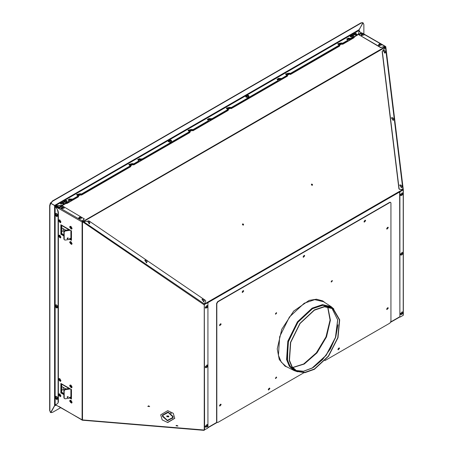 <?xml version="1.0" encoding="UTF-8"?>
<svg xmlns="http://www.w3.org/2000/svg" width="453" height="453" viewBox="0 0 453 453"><rect width="100%" height="100%" fill="white"/><g stroke="black" fill="none" stroke-linecap="round" stroke-linejoin="round"><path stroke-width="0.68" d="M386.851 308.714L387.502 308.023L386.851 308.714M386.851 228.289L387.502 227.599L386.851 228.289M364.212 221.251L364.869 220.56L364.212 221.251M303.272 256.438L303.923 255.747L303.272 256.438M242.327 291.619L242.984 290.928L242.757 291.381M219.694 324.795L220.345 324.105L219.694 324.795M219.694 405.22L220.345 404.529L219.694 405.22M268.448 389.133L269.099 388.442L268.448 389.133M338.097 348.923L338.748 348.232L338.097 348.923M403.017 189.75L402.887 189.445M82.644 221.613L83.862 222.321M385.645 47.893L384.874 46.597L385.333 46.886M312.479 184.388L311.539 184.082L311.438 184.994L312.383 185.294L312.479 184.388M243.527 224.195L242.587 223.895L242.485 224.801L243.431 225.107L243.527 224.195M243.34 225.152L243.369 224.314L242.508 223.958M312.293 185.345L312.321 184.501L311.46 184.15M82.814 221.494L82.412 221.245M59.117 208.08L56.297 206.449M59.258 207.882L56.325 206.155M340.905 44.502L340.565 44.139L338.555 44.377M288.669 74.66L288.329 74.298L286.319 74.535M229.467 108.839L229.127 108.477L227.117 108.72M79.722 195.294L79.383 194.932L77.367 195.175M131.959 165.135L131.619 164.773L129.609 165.017M191.16 130.957L190.821 130.594L188.81 130.832M361.692 33.216L361.205 32.933M228.386 109.903L228.119 110.424L192.95 130.736L190.821 130.311L188.737 130.696L190.821 130.311L191.183 130.815L189.852 131.523M190.079 132.021L189.813 132.542L133.748 164.915L131.619 164.49L129.535 164.875L131.619 164.49L131.982 164.994L130.651 165.702M130.877 166.2L130.611 166.721L81.512 195.073L79.383 194.648L77.299 195.033L79.383 194.648L79.745 195.152L78.414 195.86M287.587 75.725L287.321 76.246L231.256 108.618L229.127 108.193L227.044 108.578L229.127 108.193L229.49 108.697L228.159 109.405M339.824 45.566L339.557 46.087L290.458 74.439L288.329 74.015L286.245 74.4L288.329 74.015L288.691 74.519L287.361 75.226M354.365 37.174L354.099 37.695L342.695 44.281L340.565 43.856L338.482 44.241L340.565 43.856L340.928 44.36L339.597 45.068M55.776 206.557L56.297 206.172M338.114 349.053L338.601 348.215M268.465 389.263L268.952 388.425M219.711 405.344L220.198 404.506M219.711 324.92L220.198 324.082M242.349 291.749L242.831 290.911M303.289 256.562L303.776 255.724M364.235 221.375L364.716 220.537M386.868 228.414L387.355 227.576M386.868 308.838L387.355 308M83.686 222.553L82.548 221.551L82.084 221.625L82.084 420.129L82.503 420.248L82.503 221.749L203.952 304.699L207.57 302.859L207.921 303.063L207.921 427.66L207.57 428.261L204.009 430.039L204.054 430.35L82.531 420.22L82.503 419.925L204.009 430.039M167.718 410.673L160.673 414.84L162.157 419.897L167.718 422.536L174.767 418.362L173.284 413.306L167.718 410.673M147.786 406.42L149.637 406.573L147.786 406.42M176.053 425.82L177.91 425.973L176.053 425.82M203.952 304.699L205.792 301.109L205.577 300.464L88.964 220.917L84.173 221.772M83.686 222.548L84.133 221.84M82.084 221.625L82.548 221.551M204.156 430.05L204.054 430.35M204.156 304.444L207.661 302.819M402.711 189.541L204.405 304.031L83.969 221.953M167.769 422.338L174.79 418.261M176.104 425.577L177.904 426.024M82.219 221.466L82.418 220.934L82.395 221.517M84.156 218.822L82.418 220.934L59.485 207.695L58.958 208.68L55.883 206.902M82.084 419.806L55.504 404.784M63.845 394.637L60.878 392.927L60.878 383.436L71.461 389.546L71.461 399.036L69.264 397.768M63.845 235.945L60.878 234.235L60.878 224.745L71.461 230.854L71.461 240.345L69.264 239.076M58.958 406.454L82.084 420.056M55.419 206.104L58.981 208.408M71.461 240.062L69.445 238.895L71.461 240.062M61.121 225.005L61.121 233.691L63.845 235.668L61.121 234.093L61.223 224.943M71.461 398.753L69.445 397.587L71.461 398.753M61.121 383.697L61.121 392.383L63.845 394.359L61.121 392.785L61.223 383.634M65.572 203.561L59.309 207.474L58.613 207.474L56.002 205.962L55.725 206.528M56.342 205.877L59.309 207.191L65.634 203.703M84.156 219.065L82.418 221.217M84.156 218.782L62.791 206.183L62.095 206.183L59.485 207.695M385.786 46.648L385.333 46.546L385.786 46.648L385.956 48.058L385.214 47.939L382.224 51.348L385.129 48.018M403.091 189.592L385.95 48.041L403.289 189.581L399.597 189.218L399.11 188.725L382.304 51.557M403.334 189.779L403.34 315.152L403.34 189.75L402.966 189.603M402.655 315.633L403.164 315.339M385.571 47.888L402.91 189.428L399.433 189.331L398.946 188.839L382.139 51.67M403.334 189.722L399.982 191.494L399.874 192.236L399.874 316.834L400.226 317.032L403.232 315.299L403.232 189.898L400.226 191.63M399.891 316.93L399.631 192.095L399.982 191.494M385.333 46.546L385.265 46.829M361.2 32.735L361.862 33.114M363.289 33.856L362.377 33.103M362.304 33.041L385.412 46.382L380.588 47.542L384.869 46.314L381.42 44.326M361.936 33.075L359.32 34.581L359.32 34.983L380.588 47.259M380.588 47.542L359.24 34.926M354.603 36.625L361.064 32.973L361.064 32.571L358.793 31.263M361.143 32.916L354.342 36.886M80.119 195.073L81.512 194.83L130.611 166.483L130.9 166.081L129.518 164.75L131.619 164.49M80.119 194.83L79.383 194.411L77.282 194.909L78.663 196.24L78.375 196.642L66.97 203.227L65.849 203.335M341.302 44.281L342.695 44.037L354.099 37.452L354.291 36.806M341.302 44.037L340.565 43.618L338.465 44.117L339.846 45.447L339.557 45.849L290.458 74.196L288.329 73.777L286.228 74.275L287.61 75.606L287.321 76.008L231.256 108.375L229.127 107.956L227.027 108.454L228.408 109.785L228.119 110.187L192.95 130.492L190.821 130.068L188.72 130.572L190.101 131.902L189.813 132.304L133.748 164.671L131.619 164.252M78.641 196.359L78.375 196.879L66.97 203.465L65.634 203.499M61.517 208.771L64.252 208.114L63.68 207.236L62.163 207.032L61.053 208.114L61.517 208.771M63.301 204.184L63.748 203.539L63.539 202.967L62.146 202.412L60.895 202.819L60.549 203.539L60.991 204.184M68.918 200.679L71.653 200.022L71.081 199.144L69.558 198.941L68.454 200.022L68.918 200.679M138.567 160.464L141.302 159.813L140.73 158.935L139.207 158.731L138.103 159.813L138.567 160.464M208.216 120.255L210.951 119.598L210.379 118.72L208.856 118.522L207.751 119.598L208.216 120.255M277.865 80.039L280.6 79.388L280.028 78.511L278.504 78.307L277.4 79.388L277.865 80.039M347.513 39.83L350.248 39.179L349.676 38.301L348.153 38.097L347.049 39.179L347.513 39.83M355.899 35.255L356.341 34.615L356.132 34.037L354.739 33.482L353.493 33.89L353.142 34.615L353.572 35.243M78.93 218.822L81.665 218.17L81.093 217.287L79.575 217.089L78.465 218.17L78.93 218.822M361.534 35.56L364.263 34.904L364.059 34.332L363.159 33.822L361.805 33.941L361.064 34.904L361.534 35.56M378.946 45.611L381.675 44.96L381.471 44.383L380.571 43.879L379.218 43.992L378.476 44.96L378.946 45.611M87.588 221.194L89.264 223.918L89.83 223.199L89.564 221.744L88.646 221.075L87.514 221.24M144.784 260.209L146.54 262.887L147.089 261.664L146.761 260.758L145.843 260.09L144.711 260.26M201.981 299.223L203.731 301.902L204.28 300.679L203.952 299.773L203.04 299.11L201.902 299.274M399.693 185.073L401.449 187.752L401.998 186.528L401.669 185.622L400.752 184.96L399.62 185.124M391.454 117.797L393.204 120.475L393.753 119.252L393.425 118.346L392.513 117.678L391.375 117.848M383.21 50.521L384.886 53.244L385.446 52.525L385.186 51.064L384.269 50.402L383.136 50.566M207.474 306.132L207.146 305.401L205.215 307.44L205.543 308.17L207.027 307.763L207.621 306.336L207.146 305.401M207.474 365.645L207.146 364.914L205.215 366.953L205.543 367.683L206.472 367.694L207.321 366.868L207.621 365.848L207.146 364.914M207.474 425.157L207.146 424.427L205.215 426.466L205.543 427.202L206.472 427.207L207.321 426.386L207.621 425.361L207.146 424.427M402.581 193.488L402.253 192.757L400.322 194.796L400.65 195.526L401.579 195.537L402.428 194.711L402.728 193.691L402.253 192.757M402.581 253.001L402.253 252.27L400.322 254.309L400.65 255.039L401.579 255.05L402.428 254.224L402.728 253.204L402.253 252.27M402.581 312.513L402.253 311.783L400.322 313.821L400.65 314.558L401.579 314.563L402.428 313.742L402.728 312.717L402.253 311.783M65.996 227.7L65.996 228.006M65.475 227.395L65.475 227.706M65.475 229.982L65.475 230.266M63.177 228.657L63.177 230.775L63.244 228.697M63.177 230.775L61.642 231.659M71.461 239.461L69.904 238.561M63.845 235.062L61.642 233.391L61.642 225.186M61.919 225.345L61.642 225.537M61.642 228.295L62.101 228.035M63.103 226.03L63.086 226.33M68.431 229.416L62.378 225.922L61.642 226.16M68.188 229.847L68.601 229.201M70.328 238.805L70.209 238.516M70.713 238.437L70.713 239.025M69.394 229.66L64.796 230.373L65.119 231.058L64.167 232.01L64.224 239.716L65.119 240.107L68.805 239.535L69.756 238.584L70.923 238.414L70.923 230.543M70.402 230.243L65.119 231.058M64.224 239.716L63.845 238.765L63.845 231.324L64.796 230.373M67.735 238.895L68.29 238.136L67.735 237.893L67.174 238.652L67.735 238.895M67.225 238.216L67.922 237.887M71.461 238.425L70.923 238.414M65.996 386.392L65.996 386.698M65.475 386.086L65.475 386.398M65.475 388.674L65.475 388.957M63.177 387.349L63.177 389.467L63.244 387.389M63.177 389.467L61.642 390.35M71.461 398.153L69.904 397.253M63.845 393.753L61.642 392.083L61.642 383.878M61.919 384.036L61.642 384.229M61.642 386.987L62.101 386.726M63.103 384.722L63.086 385.022M68.431 388.108L62.378 384.614L61.642 384.852M68.188 388.538L68.601 387.893M70.328 397.496L70.209 397.207M70.713 397.128L70.713 397.717M69.394 388.351L64.796 389.065L65.119 389.75L64.167 390.701L64.224 398.408L65.119 398.799L68.805 398.227L69.756 397.275L70.923 397.105L70.923 389.235M70.402 388.934L65.119 389.75M64.224 398.408L63.845 397.457L63.845 390.016L64.796 389.065M67.735 397.587L68.29 396.828L67.735 396.585L67.174 397.343L67.735 397.587M67.225 396.907L67.922 396.579M71.461 397.117L70.923 397.105M168.374 416.454L168.471 416.064M172.553 418.238L172.91 417.977M172.457 417.893L173.086 417.428M171.438 413.487L171.047 413.363M172.231 418.391L172.882 418.045M170.764 412.989L170.407 412.921M168.743 416.483L168.278 416.443L168.374 416.052M172.638 416.97L173.114 417.19L173.023 417.717L167.446 420.792L162.423 416.301L162.899 416.16L167.384 420.384L172.548 417.598L172.638 416.97M166.795 415.922L168.743 416.086L168.743 416.89L166.795 416.726L166.795 415.922M162.423 415.616L162.514 415.095L168.091 412.015L173.114 416.505L172.638 416.647L168.154 412.428L162.989 415.214L162.899 415.837L162.491 415.333L162.927 415.537M148.199 406.25L149.309 406.437L148.199 406.25M176.472 425.656L177.593 425.746L176.472 425.656M172.638 416.647L168.227 412.145L163.029 415.073M162.553 414.954L162.491 415.333M173.086 416.256L172.712 416.369M162.525 416.273L167.576 420.52L173.057 417.575M172.582 417.456L172.684 416.992M168.743 416.601L166.863 416.443L166.863 415.928M176.545 425.429L177.587 425.69M148.273 406.03L149.314 406.29M166.795 416.726L166.863 416.443M148.833 406.483L148.833 405.848M148.765 405.837L148.765 406.471M71.931 228.431L71.602 229.167L69.671 227.123L70 226.392L71.931 228.431M70.628 227.395L70.368 227.032L70.889 227.525L70.628 226.874L70.974 227.078L71.495 227.978L71.495 228.38L71.098 227.978M70.974 228.414L70.628 228.482L70.102 227.576L70.102 227.174L70.555 227.434M70.628 228.482L70.974 228.686L71.059 228.142L71.234 228.527L71.064 227.916M70.073 226.358L70.94 226.392L72.072 228.352L71.67 229.122M70.628 227.967L70.815 227.683M70.102 227.576L70.334 227.31M60.787 221.998L60.459 222.729L58.528 220.69L58.856 219.96L60.787 221.998M59.83 221.981L59.485 222.049L58.958 220.741L59.411 221.002L59.224 220.6L59.485 220.956L59.485 220.441L59.83 220.639L60.351 221.545L60.351 221.947L59.955 221.545M59.485 222.049L59.83 222.247L59.915 221.71L60.09 222.089L59.841 221.749M58.93 219.926L59.796 219.96L60.928 221.919L60.526 222.683M59.485 221.528L59.671 221.251M58.958 221.143L59.19 220.877M60.787 237.281L60.459 238.012L58.528 235.973L58.856 235.237L60.787 237.281M59.83 237.264L59.485 237.327L58.958 236.426L58.958 236.024L59.671 236.33M59.485 237.327L59.83 237.531L59.915 236.987L60.09 237.372L59.841 237.032M59.485 236.239L59.485 235.719L59.83 235.922L60.351 236.828L60.351 237.23L59.955 236.823M58.93 235.203L59.796 235.237L60.928 237.196L60.526 237.967M59.485 236.811L59.671 236.534M58.958 236.426L59.19 236.155M71.931 243.714L71.602 244.444L69.671 242.406L70 241.676L71.931 243.714M70.628 242.672L70.368 242.315L70.889 242.808L70.628 242.157L70.974 242.355L71.495 243.261L71.495 243.663L71.098 243.261M70.974 243.697L70.628 243.765L70.102 242.859L70.102 242.457L70.555 242.717M70.628 243.765L70.974 243.963L71.059 243.42L71.234 243.805L71.064 243.193M70.073 241.636L70.94 241.67L72.072 243.635L71.67 244.399M70.628 243.244L70.815 242.967M70.102 242.859L70.334 242.593M71.931 387.122L71.602 387.859L69.671 385.814L70 385.084L71.931 387.122M70.628 386.086L70.368 385.724L70.889 386.216L70.628 385.565L70.974 385.769L71.495 386.669L71.495 387.072L71.098 386.669M70.974 387.105L70.628 387.173L70.102 386.267L70.102 385.865L70.555 386.126M70.628 387.173L70.974 387.377L71.059 386.834L71.234 387.219L71.064 386.607M70.073 385.05L70.94 385.084L72.072 387.043L71.67 387.813M70.628 386.658L70.815 386.375M70.102 386.267L70.334 386.001M71.931 402.406L71.602 403.136L69.671 401.098L70 400.367L71.931 402.406M70.628 401.364L70.368 401.007L70.889 401.5L70.628 400.848L70.974 401.047L71.495 401.953L71.495 402.355L71.098 401.953M70.974 402.389L70.628 402.457L70.102 401.551L70.102 401.148L70.555 401.409M70.628 402.457L70.974 402.655L71.059 402.111L71.234 402.496L71.064 401.885M70.073 400.327L70.94 400.361L72.072 402.326L71.67 403.091M70.628 401.936L70.815 401.658M70.102 401.551L70.334 401.284M60.787 380.69L60.459 381.42L58.528 379.382L58.856 378.651L60.787 380.69M59.83 380.673L59.485 380.741L58.958 379.433L59.411 379.693L59.224 379.291L59.485 379.648L59.485 379.133L59.83 379.331L60.351 380.237L60.351 380.639L59.955 380.237M59.485 380.741L59.83 380.939L59.915 380.401L60.09 380.78L59.841 380.441M58.93 378.617L59.796 378.651L60.928 380.611L60.526 381.375M59.485 380.22L59.671 379.942M58.958 379.835L59.19 379.569M60.787 395.973L60.459 396.703L58.528 394.665L58.856 393.929L60.787 395.973M59.83 395.956L59.485 396.018L58.958 395.118L58.958 394.716L59.671 395.022M59.485 396.018L59.83 396.222L59.915 395.679L60.09 396.064L59.841 395.724M59.485 394.931L59.485 394.41L59.83 394.614L60.351 395.52L60.351 395.922L59.955 395.514M58.93 393.895L59.796 393.929L60.928 395.888L60.526 396.658M59.485 395.503L59.671 395.226M58.958 395.118L59.19 394.846M358.793 30.674L359.308 31.557M358.901 31.325L359.15 30.719L359.795 31.84M68.986 201.126L68.731 201.67L62.304 205.379L60.215 205.877L55.521 205.6L60.215 205.6L62.304 205.101L68.731 201.387L69.02 200.985L68.08 199.739L72.905 198.98L77.457 196.347L77.746 195.945L76.546 194.575L79.909 193.771L81.591 193.963L129.694 166.189L129.983 165.787L128.782 164.416L132.146 163.612L133.828 163.805L138.38 161.177L138.669 160.775L137.735 159.53L142.559 158.765L188.895 132.01L189.184 131.608L187.984 130.238L191.347 129.433L193.029 129.626L208.029 120.968L208.318 120.566L207.383 119.32L212.208 118.556L227.202 109.892L227.491 109.49L226.29 108.12L229.654 107.316L231.336 107.508L277.678 80.753L277.966 80.351L277.032 79.105L281.857 78.341L286.404 75.713L286.692 75.311L285.492 73.941L288.855 73.137L290.537 73.329L338.646 45.555L338.935 45.153L337.728 43.782L341.092 42.978L342.774 43.171L347.326 40.544L347.615 40.141L346.681 38.896L351.505 38.131L357.927 34.422L358.793 33.216L359.11 29.683L359.15 30.719L359.15 29.705L362.921 22.797L361.205 23.041L52.554 201.24L50.832 203.261L50.6 202.819L52.554 201.24M363.85 33.93L363.85 24.581L363.21 22.973L362.955 23.109M58.369 402.128L57.514 403.623L58.369 402.128L58.369 212.208L57.758 210.147L55.164 206.223L57.758 210.147M55.408 404.835L57.514 403.623M55.164 213.759L55.164 206.223L54.609 205.532L54.609 405.667L55.164 404.976L55.164 398.136M54.366 205.39L55.521 205.6L60.328 202.819L60.175 203.261L60.753 204.065L64.116 203.261L63.539 202.457L61.387 202.208L60.328 202.819L60.192 203.403M55.147 205.798L55.408 206.081M58.126 402.27L58.126 212.349L57.514 210.288M54.609 205.532L50.798 203.335L49.904 205.832L49.904 410.792L50.543 412.4L50.798 412.264L54.609 405.667M50.827 412.609L50.3 412.258L49.904 410.792M50.543 203.493L50.798 203.335M50.3 203.352L49.66 205.69L49.66 410.656M208.289 120.702L208.029 121.245L193.029 129.909L191.347 129.711L188.001 130.373M227.463 109.632L227.202 110.175L212.208 118.833L207.395 119.456M277.938 80.492L277.678 81.036L231.336 107.791L229.654 107.599L226.307 108.261M286.664 75.453L286.404 75.996L281.857 78.624L277.043 79.247M338.901 45.294L338.646 45.838L290.537 73.612L288.855 73.414L285.509 74.082M347.587 40.283L347.326 40.827L342.774 43.454L341.092 43.256L337.745 43.918M358.793 33.216L357.927 34.705L351.505 38.414L346.692 39.037M356.698 34.473L356.137 33.805L353.986 33.562L352.791 34.473M64.1 203.403L63.539 202.734L61.387 202.491L60.328 203.103M77.718 196.087L77.457 196.63L72.905 199.258L68.097 199.881M129.954 165.928L129.694 166.472L81.591 194.246L79.909 194.054L76.557 194.716M138.641 160.917L138.38 161.461L133.828 164.088L132.146 163.89L128.799 164.558M189.156 131.749L188.895 132.293L142.559 159.048L137.746 159.671M352.927 34.173L353.351 35.136L356.715 34.332L356.137 33.528L353.986 33.279L351.381 34.785M353.986 33.562L358.793 30.504M61.387 202.491L63.788 200.826M362.677 22.656L360.962 22.899L52.31 201.098M50.832 203.261L54.643 205.458L359.116 29.677L362.921 23.08M55.209 404.954L55.787 404.942M54.587 405.701L56.274 405.225M55.651 404.869L54.643 405.729L50.832 412.615L52.554 412.366L60.662 407.689M63.952 201.993L65.351 202.508L66.846 201.993M66.874 202.004L67.072 201.517M63.771 201.766L64.252 200.396M63.924 202.004L63.782 201.755M64.496 201.545L66.308 200.498L64.496 201.545M65.821 200.894L66.149 201.087L65.798 201.291L64.649 201.087L65 200.424L65.821 200.724M64.728 201.126L64.977 200.894M65 200.424L65.928 200.685M65.821 200.838L65.492 201.03M65.821 200.985L66.07 201.126M64.977 200.838L65.306 201.03M65.402 201.143L65.402 200.741M168.425 141.676L169.824 142.191L171.319 141.676M171.347 141.687L171.545 140.787L168.686 141.466L168.199 140.787L168.726 140.079M168.244 141.449L168.199 140.787L171.036 140.056L171.545 140.787L171.058 140.102M168.397 141.687L168.256 141.438M168.969 141.228L170.775 140.181L168.969 141.228M170.294 140.583L170.622 140.77L170.271 140.974L169.122 140.77L169.473 140.107L170.294 140.407M169.201 140.809L169.45 140.583M169.473 140.107L170.402 140.368M170.294 140.521L169.966 140.713M170.294 140.668L170.543 140.809M169.824 140.792L169.45 140.521M169.869 140.826L169.869 140.424M245.849 96.976L247.247 97.491L248.742 96.976M248.771 96.982L248.969 96.081L246.115 96.766L245.622 96.081L246.149 95.379M245.82 96.982L245.622 96.081L248.459 95.357L248.969 96.081L248.482 95.402M246.392 96.523L248.204 95.481L246.392 96.523M247.717 95.877L248.046 96.07L247.695 96.274L246.545 96.07L246.896 95.407L247.717 95.708M246.625 96.11L246.874 95.877M246.896 95.407L247.225 95.487M247.717 95.962L247.967 96.11M247.298 96.121L247.298 95.719M247.695 95.407L247.825 95.668M247.372 95.509L247.695 95.492M350.322 36.659L351.721 37.174L353.215 36.659M353.244 36.665L353.442 36.178M350.294 36.665L350.095 35.764L350.622 35.062M350.865 36.206L352.677 35.164L350.865 36.206M352.191 35.56L352.519 35.753L352.168 35.957L351.024 35.753L351.369 35.091L352.191 35.391M351.098 35.793L351.347 35.56M351.369 35.091L352.298 35.351M352.191 35.645L352.44 35.793M351.771 35.804L351.771 35.402M57.707 215.826L57.406 214.269L56.257 213.318M56.251 213.289L55.374 213.567L57.395 215.702L57.044 216.466L56.172 216.364M57.599 216.098L57.044 216.466L54.994 214.371L55.374 213.567L55.028 214.331M57.729 215.843L57.582 216.092M57.044 215.577L55.232 214.535L57.044 215.577M55.747 214.796L55.827 214.377L56.172 214.575L56.574 215.673L56.172 215.526L56.172 215.9L55.606 215.368L55.425 214.603L55.674 214.841L55.895 214.422M56.568 215.583L56.246 215.486M55.827 215.702L55.73 215.379M55.77 214.784L56.098 214.971M56.246 214.994L55.895 215.198M55.425 215.005L55.589 214.767M55.674 215.243L55.498 214.965M57.707 307.304L57.406 305.752L56.257 304.801M56.251 304.773L55.374 305.05L57.395 307.185L57.044 307.949L56.172 307.847M57.593 307.564L57.044 307.949L54.994 305.854L55.374 305.05L55.028 305.815M57.729 307.327L57.582 307.576M57.044 307.06L55.232 306.018L57.044 307.06M55.747 306.279L55.827 305.854L56.172 306.058L56.574 307.151L56.098 307.049L56.172 307.383L55.606 306.851L55.425 306.086L55.674 306.319L55.895 305.905M56.568 307.066L56.246 306.964M55.827 307.185L55.73 306.862M55.77 306.262L56.098 306.455M56.246 306.477L55.895 306.681M55.425 306.488L55.589 306.251M55.674 306.721L55.498 306.449M57.707 398.787L57.406 397.236L56.257 396.279M55.968 396.239L55.374 396.534L57.395 398.663L57.044 399.433L56.172 399.325M57.593 399.048L57.044 399.433L54.994 397.338L55.374 396.534L55.028 397.298M57.729 398.81L57.582 399.053M57.044 398.544L55.232 397.496L57.044 398.544M55.747 397.762L55.827 397.338L56.172 397.541L56.574 398.634L56.098 398.532L56.172 398.867L55.606 398.329L55.425 397.57L55.674 397.802L55.895 397.389M56.568 398.549L56.246 398.447M55.827 398.668L55.878 398.261M55.77 397.745L56.098 397.932M56.246 397.96L55.895 398.164M55.425 397.972L55.589 397.734M55.804 398.13L55.498 397.932M217.032 422.417L216.596 421.686L216.596 303.459L217.638 301.653L389.671 202.332L390.526 202.344M331.222 281.93L332.049 280.498M275.503 314.099L276.33 312.666M275.503 378.442L276.33 377.009M386.817 309.495L388.017 308.04L387.893 307.627M386.817 229.071L388.017 227.616L387.893 227.202M364.178 222.038L365.378 220.577L365.26 220.164M242.293 292.406L243.493 290.945L243.374 290.532M219.66 325.582L220.86 324.122L220.736 323.708M219.66 406.007L220.86 404.546L220.736 404.133M303.238 257.219L304.439 255.758L304.32 255.345M338.063 349.71L339.263 348.249L339.138 347.836M268.414 389.92L269.614 388.459L269.49 388.045M325.231 302.819L322.74 300.934L316.46 299.178L309.099 300.39L293.703 311.024L281.749 329.257L277.259 348.94L279.286 359.546L285.062 366.188L287.944 367.406M324.88 360.656L389.914 323.108L390.962 321.296L390.962 203.074L390.656 202.4L389.671 202.332M303.878 372.779L217.882 422.428L216.902 422.36M389.914 202.468L217.882 301.794L216.84 303.601L216.84 421.828L217.146 422.502M275.43 313.804L275.611 314.201L276.647 313.102L276.472 312.706L275.43 313.804M331.149 281.636L331.33 282.032L332.366 280.934L332.191 280.537L331.149 281.636M268.289 389.506L268.521 390.016L269.858 388.6L269.626 388.096L268.289 389.506M337.938 349.297L338.17 349.801L339.507 348.391L339.274 347.881L337.938 349.297M303.114 256.806L303.346 257.315L304.682 255.9L304.456 255.396L303.114 256.806M219.535 405.594L219.767 406.098L221.104 404.688L220.871 404.178L219.535 405.594M219.535 325.169L219.767 325.673L221.104 324.263L220.871 323.753L219.535 325.169M242.174 291.992L242.4 292.502L243.737 291.086L243.51 290.583L242.174 291.992M364.059 221.625L364.286 222.129L365.622 220.719L365.395 220.209L364.059 221.625M386.692 228.657L386.924 229.167L388.261 227.757L388.028 227.247L386.692 228.657M386.692 309.082L386.924 309.592L388.261 308.182L388.028 307.672L386.692 309.082M275.43 378.147L275.611 378.538L276.647 377.44L276.472 377.049L275.43 378.147M314.371 369.019L328.374 356.092L337.768 337.728L339.45 319.988L332.876 308.708L324.444 306.777L314.371 310.192L300.073 323.521L290.701 342.394L289.495 360.305L292.202 366.896L296.868 371.081L304.948 372.372L314.371 369.019M314.382 309.92L299.943 323.368L290.486 342.423L289.269 360.509L292.004 367.162L296.709 371.386L304.869 372.689L314.382 369.308L328.516 356.251L338 337.717L339.699 319.807L333.063 308.419L324.552 306.466L314.382 309.92M207.701 302.768L399.654 191.947M207.921 427.496L216.862 422.338M390.86 321.879L399.648 316.806M83.103 221.76L385.514 47.163M82.718 221.562L385.197 46.784M204.263 304.654L204.263 430.056M82.084 221.947L58.958 208.595M56.002 205.962L55.725 206.126M60.804 202.91L60.255 203.227M58.613 207.474L58.613 207.191M59.309 207.474L59.309 207.191M204.563 429.999L204.32 304.456M380.701 43.907L364.008 34.269M359.32 35.266L359.32 34.983M381.143 47.599L381.143 47.316M353.402 33.981L352.853 34.298M361.064 33.256L361.064 32.973M303.272 256.443L303.703 256.194M61.868 208.165L63.437 207.259L61.868 208.165M61.365 203.59L62.933 202.689L61.365 203.59M69.269 200.073L70.838 199.167L69.269 200.073M138.918 159.864L140.487 158.958L138.918 159.864M208.567 119.649L210.135 118.748L208.567 119.649M278.216 79.439L279.784 78.533L278.216 79.439M347.864 39.23L349.433 38.324L347.864 39.23M353.957 34.666L355.526 33.76L353.957 34.666M79.281 218.216L80.849 217.315L79.281 218.216M361.879 34.955L363.448 34.049L361.879 34.955M379.291 45.006L380.86 44.105L379.291 45.006M88.08 221.449L89.241 223.335L88.08 221.449M145.277 260.464L146.438 262.349L145.277 260.464M202.474 299.484L203.635 301.37L202.474 299.484M400.186 185.334L401.347 187.219L400.186 185.334M391.947 118.052L393.108 119.937L391.947 118.052M383.702 50.776L384.863 52.661L383.702 50.776M207.474 306.534L205.911 307.44L207.474 306.534M207.474 366.047L205.911 366.953L207.474 366.047M207.474 425.56L205.911 426.466L207.474 425.56M402.581 193.89L401.018 194.796L402.581 193.89M402.581 253.403L401.018 254.309L402.581 253.403M402.581 312.915L401.018 313.821L402.581 312.915M63.069 230.837L63.845 231.285M63.244 226.109L63.244 226.421M63.001 230.877L63.845 231.364M63.177 226.07L63.177 226.381M61.121 233.691L61.642 233.391M61.466 234.292L61.993 233.991M68.76 229.762L68.346 229.524M63.845 231.324L64.167 232.01M63.845 238.765L64.167 239.45M63.069 389.529L63.845 389.976M63.244 384.801L63.244 385.112M63.001 389.569L63.845 390.056M63.177 384.761L63.177 385.073M61.121 392.383L61.642 392.083M61.466 392.983L61.993 392.683M68.76 388.453L68.346 388.215M63.845 390.016L64.167 390.701M63.845 397.457L64.167 398.142M55.164 215.169L55.164 305.243M55.164 306.653L55.164 396.72M350.158 35.493L246.908 95.102M245.685 95.809L169.484 139.801M168.261 140.509L65.011 200.118M193.029 129.626L193.029 129.909M188.895 132.01L188.895 132.293M142.559 158.765L142.559 159.048M138.38 161.177L138.38 161.461M133.828 163.805L133.828 164.088M129.694 166.189L129.694 166.472M81.591 193.963L81.591 194.246M77.457 196.347L77.457 196.63M68.731 201.387L68.731 201.67M351.505 38.131L351.505 38.414M357.927 34.422L357.927 34.705M347.326 40.544L347.326 40.827M342.774 43.171L342.774 43.454M338.646 45.555L338.646 45.838M290.537 73.329L290.537 73.612M286.404 75.713L286.404 75.996M281.857 78.341L281.857 78.624M277.678 80.753L277.678 81.036M231.336 107.508L231.336 107.791M227.202 109.892L227.202 110.175M191.54 129.558L191.54 129.841M71.489 198.963L71.489 199.246M341.285 43.103L341.285 43.386M280.441 78.329L280.441 78.612M210.792 118.539L210.792 118.822M66.585 200.419L67.072 201.098L64.218 201.783L63.726 201.098L66.563 200.373L67.072 201.5M64.286 201.664L66.512 200.379L64.286 201.664M168.759 141.347L170.985 140.062L168.759 141.347M246.183 96.648L248.414 95.357L246.183 96.648M352.955 35.085L353.442 35.764L350.588 36.45L350.095 35.764L352.932 35.04L353.442 36.166M350.656 36.331L352.887 35.04L350.656 36.331M57.254 215.702L55.028 214.416L57.254 215.702M57.254 307.185L55.028 305.894L57.254 307.185M57.254 398.663L55.028 397.377L57.254 398.663M292.712 367.593L304.246 364.025L316.964 352.881L326.488 336.93L330.418 320.192L327.779 306.857M313.334 367.434L322.581 359.586L330.413 348.867L335.781 336.726L337.949 324.795M295.888 370.52L303.618 371.256L312.417 367.983L326.177 355.395L335.605 337.491L337.734 319.892L331.902 308.148L337.638 319.795L335.475 337.411L326.013 355.367L312.236 367.966L303.487 371.228L295.888 370.514M333.063 308.419L331.166 307.202L322.632 305.243L312.428 308.703L297.949 322.196L288.465 341.307L287.242 359.444L289.982 366.12L294.705 370.356L296.709 371.386M332.038 307.763L323.21 305.141L312.394 308.646L297.627 322.525L288.165 342.134L287.406 360.429L290.509 366.936L295.628 370.831M332.423 308.012L323.482 305.084L312.394 308.601L297.491 322.666L288.034 342.502L287.485 360.865L290.747 367.304L296.036 371.041M333.872 308.991L331.12 306.607L322.468 304.62L312.128 308.125L297.457 321.806L287.842 341.171L286.602 359.552L289.382 366.318L294.167 370.611L297.61 371.805M331.12 306.607L323.476 301.687L314.716 299.676L304.257 303.227L289.41 317.066L279.682 336.664L278.431 355.26L281.239 362.106L286.081 366.449L294.167 370.611M399.812 316.958L390.718 322.208M217.078 422.462L207.91 427.751M84.201 218.946L84.201 218.663M359.178 35.068L359.178 34.785M361.205 33.058L361.205 32.775M65.866 230.209L61.642 227.768M65.866 388.901L61.642 386.46M163.063 414.931L162.989 415.214M172.616 417.315L172.548 417.598M189.184 131.608L189.184 131.891M138.669 160.775L138.669 161.058M129.983 165.787L129.983 166.07M77.746 195.945L77.746 196.228M69.02 200.985L69.02 201.268M338.935 45.153L338.935 45.436M286.692 75.311L286.692 75.594M277.966 80.351L277.966 80.634M227.491 109.49L227.491 109.773M292.638 367.496L303.669 363.98L316.387 352.853L326.007 336.856L330.078 320.067L327.661 306.84"/></g></svg>

